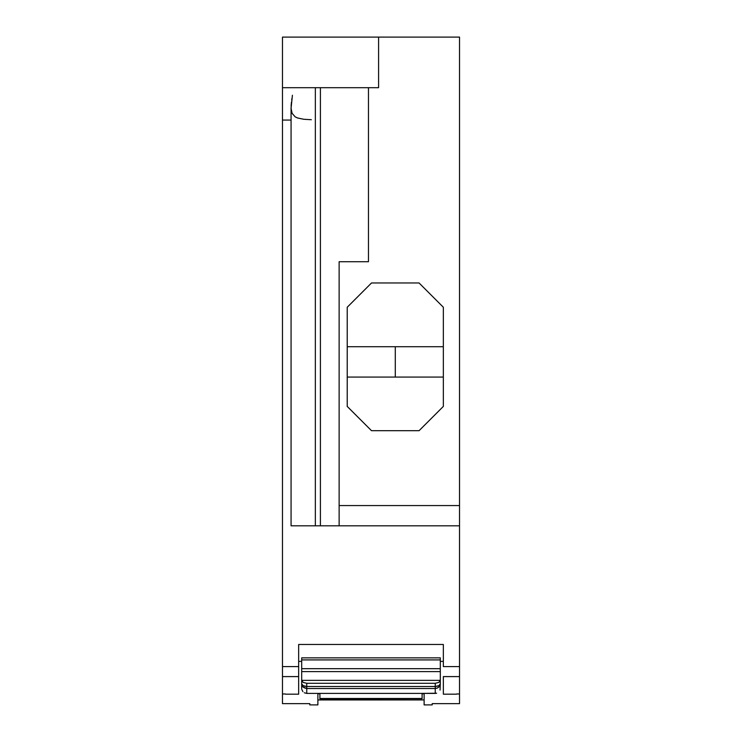 <?xml version="1.0" encoding="UTF-8"?>
<svg xmlns="http://www.w3.org/2000/svg" width="742" height="742" viewBox="0 0 742 742"><rect width="100%" height="100%" fill="white"/><g stroke="black" fill="none" stroke-linecap="round" stroke-linejoin="round"><path stroke-width="1.11" d="M282.47 119.898L282.47 87.695L378.587 87.695L282.47 87.695L282.47 37.1L459.53 37.1L459.53 666.594L459.53 525.809L339.131 525.809L339.131 505.571L339.131 525.809L459.53 525.809L459.53 505.571L339.131 505.571L339.131 261.722L368.468 261.722L368.468 87.695L368.468 261.722L339.131 261.722L339.131 505.571L459.53 505.571L459.53 37.1L378.587 37.1L378.587 87.695L378.587 37.1L282.47 37.1L282.47 666.594L298.655 666.594L298.655 644.473L443.345 644.473L443.345 666.594L459.53 666.594L459.53 676.593L443.345 676.593L443.345 694.178L456.497 694.178L443.345 694.178L443.345 676.593L459.53 676.593L459.53 693.983L456.497 693.983L459.53 693.983L459.53 703.629L459.53 666.594L443.345 666.594L443.345 644.473L298.655 644.473L298.655 694.178L285.503 694.178L298.655 694.178L298.655 676.593L282.47 676.593L298.655 676.593M424.118 704.325L424.118 693.399L424.118 704.9L432.215 704.9L432.215 703.629L459.53 703.629L432.215 703.629L432.215 704.9M298.655 666.594L282.47 666.594L282.47 703.629L309.785 703.629L309.785 704.9L317.882 704.9L317.882 693.399L317.882 704.325M443.345 377.075L347.219 377.075L443.345 377.075M443.345 346.718L347.219 346.718L443.345 346.718M395.282 377.075L395.282 346.718L395.282 377.075M320.405 87.695L320.405 525.809L315.35 525.809L315.35 87.695L315.35 525.809L291.068 525.809L320.405 525.809L320.405 87.695M309.785 704.9L309.785 703.629L282.47 703.629L282.47 693.983L285.503 693.983L282.47 693.983L282.47 120.065L291.068 120.065M298.655 661.391L301.688 661.391L298.655 661.391M440.312 661.391L443.345 661.391L440.312 661.391M443.345 406.412L419.063 430.694L371.51 430.694L347.219 406.412L347.219 307.253L347.219 406.412L371.51 430.694L419.063 430.694L443.345 406.412L443.345 307.253L443.345 406.412M347.219 307.253L371.51 282.971L419.063 282.971L443.345 307.253L419.063 282.971L371.51 282.971L347.219 307.253M339.131 525.809L320.405 525.809L339.131 525.809M292.413 95.264L291.077 108.332L292.098 113.341L295.158 116.837L297.542 117.978L303.775 119.276L311.334 119.712M424.118 693.761L422.096 693.761L424.118 693.761M319.904 693.761L317.882 693.761L319.904 693.761M291.727 99.966L291.949 98.436M291.096 106.078L291.43 102.238M319.904 698.741L422.096 698.491L422.096 693.399L436.611 693.223L435.248 693.399L435.248 688.511L435.248 693.399L422.096 693.399L422.096 698.491L319.904 698.491L319.904 693.399L319.904 698.825L422.096 698.741M440.043 690.106L440.312 683.725L440.043 690.106M301.688 688.539L301.688 683.725L301.688 688.539M304.294 692.787L306.752 693.399L422.096 693.399L306.752 693.399L306.752 688.511L303.051 686.999L301.781 684.606M439.31 686.582L437.307 688.103L435.248 688.511L306.752 688.511L306.752 683.289L303.172 682.427L301.688 680.368L440.312 680.368L440.312 683.725L440.312 671.603L440.312 680.368L301.688 680.368L301.688 671.603L440.312 671.603L440.312 668.681L440.312 671.603L301.688 671.603L301.688 668.681L440.312 668.681L440.312 659.916L440.312 668.681L301.688 668.681L301.688 659.916L440.312 659.916L440.312 657.857L301.688 657.857L440.312 657.857L440.312 659.916L301.688 659.916L301.688 657.857L301.688 683.725C301.651 686.313 303.339 687.908 306.752 688.511L306.752 693.399M301.688 683.725L301.688 680.368L303.172 682.427L306.752 683.289L306.752 686.498C303.339 686.146 301.651 685.228 301.688 683.725L303.051 685.617L306.752 686.498L435.248 686.498L435.248 683.289L306.752 683.289L435.248 683.289L438.828 682.427L440.312 680.368L438.828 682.427L435.248 683.289L435.248 686.498L306.752 686.498L306.752 688.511L435.248 688.511C438.661 687.908 440.349 686.313 440.312 683.725C440.349 685.228 438.661 686.146 435.248 686.498L435.248 688.511L435.248 686.498L438.949 685.617L440.312 683.725M424.118 699.947L317.882 699.947L424.118 699.947M301.762 689.364L302.912 691.702L301.762 689.364M291.068 107.469L291.068 525.809"/></g></svg>
